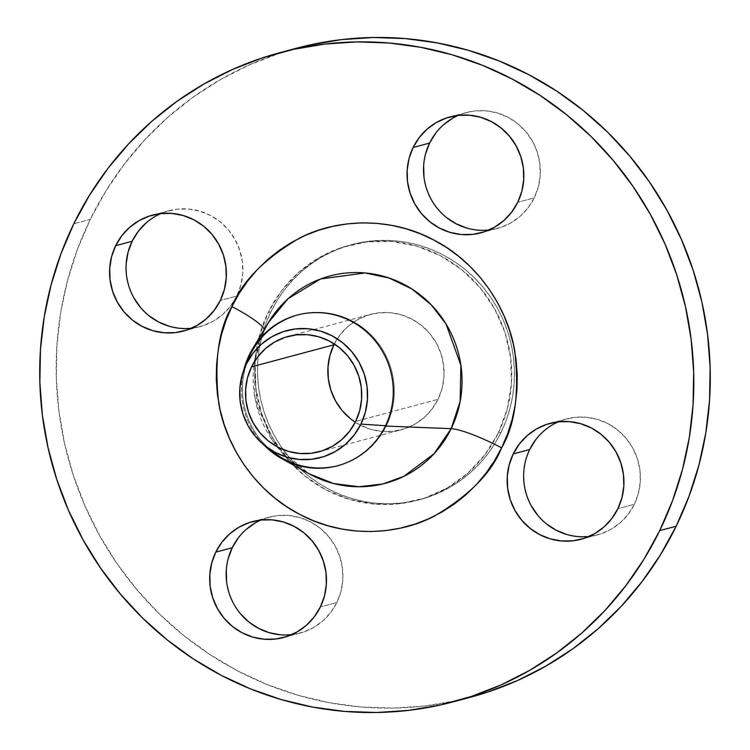 <?xml version="1.0" encoding="UTF-8"?>
<svg xmlns="http://www.w3.org/2000/svg" width="750" height="750" viewBox="0 0 750 750"><rect width="100%" height="100%" fill="white"/><g stroke="black" fill="none" stroke-linecap="round" stroke-linejoin="round"><path stroke-width="0.56" stroke-dasharray="3.75 2.81" d="M489.028 229.997A59.991 58.284 -105 0 0 497.428 228.412A59.991 58.284 -105 0 0 534.234 197.859L517.762 202.266L534.234 197.859L528.159 207.722L520.312 216.15L510.984 222.825L500.55 227.484L489.394 229.95L477.947 230.137L466.659 228.028M191.559 328.219A59.991 58.284 -105 0 0 199.959 326.644A59.991 58.284 -105 0 0 236.766 296.081L220.294 300.487L236.766 296.081L230.691 305.944L222.844 314.372L213.516 321.047L203.081 325.706L191.925 328.181L180.478 328.359L169.191 326.25M291.656 634.669A59.991 58.284 -105 0 0 300.056 633.084A59.991 58.284 -105 0 0 336.863 602.531L320.391 606.938L336.863 602.531L330.787 612.394L322.941 620.822L313.612 627.497L303.178 632.156L292.022 634.631L280.575 634.809M589.125 536.447A59.991 58.284 -105 0 0 597.525 534.862A59.991 58.284 -105 0 0 634.331 504.309L617.859 508.716L634.331 504.309L628.256 514.172L620.409 522.6L611.081 529.275L600.647 533.934L589.491 536.4L578.044 536.587L566.756 534.478M264.169 329.616A48 7.575 -154 0 1 264.084 330.553A48 7.575 26 0 0 264.169 329.616M264.028 330.656L254.831 358.894L254.7 396.619L271.594 439.181L287.963 458.466L308.972 473.728A107.306 104.25 -105 0 1 277.097 446.728A107.306 104.25 -105 0 1 254.362 361.753A107.306 104.25 -105 0 1 264.028 330.656L249.347 354.806L264.028 330.656A107.306 104.25 -105 0 1 268.491 322.434M386.372 425.766A77.991 75.778 -105 0 0 376.791 341.297A77.991 75.778 -105 0 0 297.703 314.953A77.991 75.778 -105 0 1 298.209 314.812A77.991 75.778 -105 0 1 376.959 341.512A77.991 75.778 -105 0 1 386.372 425.766L385.359 426.047L386.372 425.766A77.991 75.778 -105 0 1 338.531 465.497A77.991 75.778 -105 0 1 338.016 465.628A77.991 75.778 -105 0 0 386.372 425.766M263.859 444.872A77.991 75.778 75 0 1 243.816 369.966A77.991 75.778 75 0 0 263.859 444.872M247.078 362.325A77.991 75.778 -105 0 0 269.766 449.231M296.4 48.244A335.972 326.409 -105 0 0 90.291 219.366L73.819 223.772L90.291 219.366L77.447 249.337L67.547 280.491L60.694 312.534L56.934 345.159L56.325 378.047L58.866 410.887L64.528 443.353L73.256 475.153L84.975 505.959L99.562 535.481L116.888 563.438L136.772 589.566L159.028 613.603L183.45 635.316L209.794 654.497L237.806 670.978L267.216 684.581L297.75 695.175L329.1 702.675L360.975 706.997L393.066 708.094L425.062 705.966L456.656 700.622L469.706 697.444M270.9 311.784L268.153 312.525A131.991 128.231 75 0 1 349.116 245.297A131.991 128.231 75 0 1 482.381 290.475A131.991 128.231 75 0 1 498.319 433.069L501.066 432.338A131.991 128.231 -105 0 0 485.128 289.744A131.991 128.231 -105 0 0 351.863 244.556A131.991 128.231 -105 0 0 270.9 311.784L265.847 323.559L261.966 335.794L259.266 348.384L257.794 361.2L257.55 374.128L258.553 387.028L260.775 399.778L264.206 412.275L268.809 424.378L274.537 435.975L281.344 446.962L289.153 457.219L297.9 466.659L307.491 475.191L317.841 482.728L328.847 489.206L340.406 494.55L352.397 498.713L364.716 501.656L377.241 503.353L389.841 503.784L402.413 502.95L414.825 500.85L426.956 497.512L438.694 492.966L449.925 487.256L460.547 480.441L470.438 472.575L479.522 463.744L487.706 454.031L494.916 443.531L501.066 432.338L506.109 420.562L510 408.328L512.691 395.738L514.172 382.922L514.406 370.003L513.413 357.103L511.191 344.344L507.759 331.847L503.156 319.744L497.428 308.147L490.622 297.169L482.803 286.903L474.066 277.462L464.466 268.931L454.116 261.394L443.119 254.916L431.559 249.572L419.569 245.409L407.25 242.466L394.725 240.769L382.116 240.338L369.544 241.172L357.141 243.272L345 246.609L333.263 251.156L322.031 256.866L311.419 263.681L301.519 271.547L292.434 280.378L284.25 290.091L277.05 300.591L270.9 311.784A131.991 128.231 -105 0 0 258.216 356.231A131.991 128.231 -105 0 0 283.191 449.578A131.991 128.231 -105 0 0 420.094 499.566A131.991 128.231 -105 0 0 501.066 432.338L498.319 433.069A131.991 128.231 75 0 1 417.347 500.297A131.991 128.231 75 0 1 278.4 447.413A131.991 128.231 75 0 1 255.15 360.506A131.991 128.231 75 0 1 268.153 312.525L270.9 311.784M355.266 422.194A59.709 58.003 -105 0 0 401.409 429.741A59.709 58.003 -105 0 0 438.038 399.328L355.688 421.369L438.038 399.328A59.709 58.003 -105 0 0 430.828 334.828A59.709 58.003 -105 0 0 370.547 314.381A59.709 58.003 -105 0 0 334.331 343.959M333.919 344.794L339.966 334.978L347.775 326.597L357.056 319.95L367.444 315.309L378.544 312.853L389.934 312.675L401.175 314.766L411.825 319.069L421.491 325.406L429.778 333.544L436.397 343.153L441.066 353.869L443.625 365.297L443.972 376.978L442.078 388.463L438.038 399.328L432 409.144L424.191 417.534L414.909 424.172L404.522 428.812L393.412 431.269L382.022 431.456L370.791 429.356L360.131 425.053L350.475 418.716M288.188 50.559L278.934 53.466L249.047 65.034L220.463 79.566L193.444 96.928L168.244 116.934L145.125 139.416L124.294 164.147L105.956 190.884L90.291 219.366A335.972 326.409 -105 0 0 130.866 582.337A335.972 326.409 -105 0 0 470.072 697.35M446.241 217.341L437.906 209.166L431.269 199.509L426.572 188.737L423.994 177.263M423.656 165.525L425.55 153.975M435.684 133.2L443.531 124.772M452.85 118.097L463.294 113.438L474.45 110.963L485.897 110.784L497.184 112.894L507.891 117.216L517.594 123.581L525.938 131.756L532.575 141.412L537.272 152.184L539.841 163.659L540.188 175.397L538.294 186.947L534.234 197.859A59.991 58.284 -105 0 0 526.987 133.041A59.991 58.284 -105 0 0 466.416 112.509A59.991 58.284 -105 0 0 458.344 115.331M148.781 315.562L140.438 307.397M133.8 297.731L129.103 286.959L126.534 275.484L126.188 263.747M146.062 222.994L155.391 216.319L165.825 211.659L176.981 209.194L188.428 209.006L199.716 211.116L210.422 215.438L220.125 221.803L228.469 229.978L235.106 239.634L239.803 250.406L242.372 261.881L242.719 273.619L240.825 285.169L236.766 296.081A59.991 58.284 -105 0 0 229.519 231.263A59.991 58.284 -105 0 0 168.947 210.731A59.991 58.284 -105 0 0 160.875 213.553M240.534 613.837L233.897 604.181L229.2 593.409L226.622 581.934M226.284 570.197L228.178 558.647M238.312 537.872L246.159 529.444M255.478 522.769L265.922 518.109L277.078 515.634L288.525 515.456L299.812 517.566L310.519 521.887L320.222 528.253L328.566 536.428L335.203 546.084L339.9 556.856L342.469 568.331L342.816 580.069L340.922 591.619L336.863 602.531A59.991 58.284 -105 0 0 329.616 537.712A59.991 58.284 -105 0 0 269.044 517.181A59.991 58.284 -105 0 0 260.972 520.003M546.337 523.791L538.003 515.616M531.366 505.959L526.669 495.188L524.091 483.713L523.753 471.975L525.647 460.425L529.706 449.513M535.781 439.65L543.628 431.222L552.947 424.547L563.391 419.887L574.547 417.413L585.994 417.234L597.281 419.344L607.987 423.666L617.691 430.031L626.034 438.197L632.672 447.853L637.369 458.634L639.938 470.109L640.284 481.847L638.391 493.387L634.331 504.309A59.991 58.284 -105 0 0 627.084 439.491A59.991 58.284 -105 0 0 566.512 418.95A59.991 58.284 -105 0 0 558.441 421.781M498.319 433.069L484.959 454.762L467.7 473.316L447.188 487.997L424.209 498.253L399.666 503.681L374.494 504.084L349.65 499.444L326.1 489.938L304.744 475.931L286.406 457.959L271.791 436.706L261.459 413.006L255.806 387.759L255.047 361.941L259.219 336.534L268.153 312.525L281.512 290.822L298.772 272.278L319.284 257.597L342.262 247.341L366.806 241.913L391.978 241.509L416.822 246.15L440.372 255.656L461.728 269.662L480.066 287.634L494.681 308.888L505.012 332.587L510.666 357.834L511.425 383.653L507.253 409.059L498.319 433.069M248.559 358.519A77.991 75.778 -105 0 0 273.684 452.419M480.956 232.819L497.428 228.412M183.488 331.05L199.959 326.644M283.584 637.491L300.056 633.084M581.053 539.269L597.525 534.862M264.075 330.562L254.456 361.603L257.006 406.566L277.247 446.812L308.972 473.728M337.509 465.769L338.531 465.497M351.863 244.556L349.116 245.297M319.059 451.772L401.409 429.741M288.188 336.422L370.547 314.381M420.094 499.566L417.347 500.297M297.188 315.084L298.209 314.812M550.041 423.356L566.512 418.95M252.572 521.587L269.044 517.181M152.475 215.137L168.947 210.731M449.944 116.916L466.416 112.509"/><path stroke-width="1.12" d="M425.55 153.975L429.609 143.062L413.137 147.469A59.991 58.284 75 0 1 449.944 116.916A59.991 58.284 75 0 1 510.516 137.447A59.991 58.284 75 0 1 517.762 202.266L521.822 191.353L523.716 179.803L523.378 168.066L520.8 156.591L516.103 145.819L509.466 136.163L501.131 127.988L491.419 121.622L480.712 117.3L469.425 115.191L457.978 115.369L446.822 117.844L436.388 122.503L427.059 129.178L419.213 137.606L413.137 147.469L409.078 158.381L407.184 169.931L407.531 181.669L410.1 193.144L414.797 203.916L421.434 213.572L429.778 221.747L439.481 228.112L450.188 232.434L461.475 234.544L472.922 234.366L484.078 231.891L494.522 227.231L503.841 220.556L511.687 212.128L517.762 202.266A59.991 58.284 75 0 1 480.956 232.819A59.991 58.284 75 0 1 420.384 212.287A59.991 58.284 75 0 1 413.137 147.469L429.609 143.062A59.991 58.284 -105 0 0 434.25 204.347A59.991 58.284 -105 0 0 489.028 229.997M126.188 263.747L128.081 252.197L132.141 241.284L115.669 245.691A59.991 58.284 75 0 1 152.475 215.137A59.991 58.284 75 0 1 213.047 235.678A59.991 58.284 75 0 1 220.294 300.487L224.353 289.575L226.247 278.025L225.909 266.288L223.331 254.812L218.634 244.041L211.997 234.384L203.663 226.209L193.95 219.844L183.244 215.522L171.956 213.412L160.509 213.6L149.353 216.066L138.919 220.725L129.591 227.4L121.744 235.828L115.669 245.691L111.609 256.613L109.716 268.153L110.062 279.891L112.631 291.366L117.328 302.147L123.966 311.803L132.309 319.969L142.012 326.334L152.719 330.656L164.006 332.766L175.453 332.587L186.609 330.113L197.053 325.453L206.372 318.778L214.219 310.35L220.294 300.487A59.991 58.284 75 0 1 183.488 331.05A59.991 58.284 75 0 1 122.916 310.509A59.991 58.284 75 0 1 115.669 245.691L132.141 241.284A59.991 58.284 -105 0 0 136.781 302.569A59.991 58.284 -105 0 0 191.559 328.219M228.178 558.647L232.238 547.734L215.766 552.141A59.991 58.284 75 0 1 252.572 521.587A59.991 58.284 75 0 1 313.144 542.119A59.991 58.284 75 0 1 320.391 606.938L324.45 596.025L326.344 584.475L326.006 572.737L323.428 561.262L318.731 550.491L312.094 540.834L303.759 532.659L294.047 526.294L283.341 521.972L272.053 519.862L260.606 520.05L249.45 522.516L239.016 527.175L229.688 533.85L221.841 542.278L215.766 552.141L211.706 563.053L209.812 574.603L210.159 586.341L212.728 597.816L217.425 608.587L224.062 618.244L232.406 626.419L242.109 632.784L252.816 637.106L264.103 639.216L275.55 639.038L286.706 636.562L297.15 631.903L306.469 625.228L314.316 616.8L320.391 606.938A59.991 58.284 75 0 1 283.584 637.491A59.991 58.284 75 0 1 223.012 616.959A59.991 58.284 75 0 1 215.766 552.141L232.238 547.734A59.991 58.284 -105 0 0 236.878 609.019A59.991 58.284 -105 0 0 291.656 634.669M558.441 421.781A59.991 58.284 -105 0 0 529.706 449.513L513.234 453.919A59.991 58.284 75 0 1 550.041 423.356A59.991 58.284 75 0 1 610.613 443.897A59.991 58.284 75 0 1 617.859 508.716L621.919 497.803L623.812 486.253L623.466 474.516L620.897 463.041L616.2 452.269L609.562 442.603L601.219 434.438L591.516 428.072L580.809 423.75L569.522 421.641L558.075 421.819L546.919 424.294L536.484 428.953L527.156 435.628L519.309 444.056L513.234 453.919L509.175 464.831L507.281 476.381L507.628 488.119L510.197 499.594L514.894 510.366L521.531 520.022L529.875 528.197L539.578 534.562L550.284 538.884L561.572 540.994L573.019 540.806L584.175 538.341L594.609 533.681L603.938 527.006L611.784 518.578L617.859 508.716A59.991 58.284 75 0 1 581.053 539.269A59.991 58.284 75 0 1 520.481 518.738A59.991 58.284 75 0 1 513.234 453.919L529.706 449.513A59.991 58.284 -105 0 0 534.347 510.797A59.991 58.284 -105 0 0 589.125 536.447M231.919 306.581A48 7.575 -154 0 1 264.169 329.616A48 7.575 26 0 0 231.919 306.581L226.013 320.372L221.456 334.716L218.297 349.462L216.572 364.481L216.291 379.622L217.453 394.734L220.059 409.688L224.081 424.322L229.472 438.497L236.184 452.091L244.162 464.962L253.312 476.981L263.559 488.044L274.8 498.038L286.931 506.878L299.822 514.453L313.359 520.716L327.413 525.6L341.85 529.05L356.522 531.038L371.288 531.544L386.016 530.559L400.556 528.103L414.778 524.194L428.531 518.869L441.694 512.175L454.125 504.187L465.722 494.972L476.372 484.631L485.953 473.25L494.4 460.941L501.609 447.825C491.775 472.622 469.397 495.366 434.475 516.056C399.403 534.694 345.328 538.978 299.822 514.453C253.781 491.025 225.037 443.372 218.728 403.059C214.088 361.65 218.484 329.494 231.919 306.581C241.753 281.784 264.131 259.041 299.053 238.35C334.125 219.713 388.2 215.428 433.706 239.953C479.747 263.381 508.491 311.034 514.8 351.347C519.441 392.756 515.044 424.913 501.609 447.825L507.516 434.034L512.072 419.691L515.231 404.944L516.956 389.925L517.238 374.784L516.075 359.672L513.469 344.728L509.447 330.094L504.056 315.909L497.344 302.316L489.366 289.453L480.216 277.425L469.969 266.363L458.728 256.369L446.606 247.538L433.706 239.953L420.169 233.691L406.116 228.806L391.678 225.356L377.006 223.369L362.241 222.863L347.512 223.847L332.972 226.303L318.75 230.213L304.997 235.538L291.834 242.231L279.403 250.219L267.806 259.434L257.156 269.775L247.575 281.156L239.128 293.466L231.919 306.581M252.591 348.834L268.491 322.434L288.094 298.678L320.569 278.972L365.072 272.953L389.1 278.025L411.788 288.909L431.212 304.772L446.053 324.019L460.884 365.278L460.153 401.456L451.153 428.663L385.359 426.047A77.991 75.778 75 0 0 375.938 341.784A77.991 75.778 75 0 0 297.188 315.084A77.991 75.778 75 0 0 249.347 354.806L250.369 354.534A77.991 75.778 -105 0 1 297.703 314.953A77.991 75.778 -105 0 0 250.369 354.534L249.347 354.806A77.991 75.778 75 0 0 243.816 369.966A77.991 75.778 75 0 1 249.347 354.806A77.991 75.778 75 0 1 252.591 348.834A77.991 75.778 75 0 1 354.084 322.847A77.991 75.778 75 0 1 385.359 426.047L451.153 428.663A107.306 104.25 -105 0 1 308.972 473.728L333.553 483.525L358.912 486.759L382.819 483.956L403.697 476.438L434.137 453.656L451.153 428.663A48 7.575 -154 0 1 501.609 447.825A48 7.575 26 0 0 451.153 428.663A107.306 104.25 -105 0 0 408.131 286.678A107.306 104.25 -105 0 0 268.491 322.434L264.028 330.656M244.809 367.444L248.559 358.519A77.991 75.778 -105 0 1 250.369 354.534L246.337 364.088A65.709 63.834 75 0 1 332.062 335.784A65.709 63.834 75 0 1 360.919 424.106L385.519 425.709L360.919 424.106A65.709 63.834 75 0 1 265.978 446.559A65.709 63.834 75 0 1 244.809 367.444A65.709 63.834 75 0 1 246.337 364.088L250.369 354.534A77.991 75.778 -105 0 0 247.078 362.325M385.359 426.047A77.991 75.778 75 0 1 337.509 465.769A77.991 75.778 75 0 1 263.859 444.872A77.991 75.778 75 0 0 282.019 458.794A77.991 75.778 75 0 0 385.359 426.047M269.766 449.231A77.991 75.778 -105 0 0 338.016 465.628A77.991 75.778 -105 0 1 273.684 452.419L265.978 446.559M469.706 697.444L487.537 692.128L517.425 680.559L546.009 666.028L573.028 648.666L598.228 628.65L621.347 606.178L642.178 581.447L660.516 554.709L676.181 526.228A335.972 326.409 -105 0 0 635.606 163.256A335.972 326.409 -105 0 0 296.4 48.244L279.928 52.65A335.972 326.409 75 0 1 619.134 167.662A335.972 326.409 75 0 1 659.709 530.634L676.181 526.228L689.025 496.256L698.925 465.103L705.778 433.059L709.538 400.434L710.147 367.547L707.606 334.706L701.944 302.231L693.216 270.441L681.497 239.634L666.909 210.113L649.584 182.147L629.7 156.028L607.444 131.991L583.022 110.278L556.678 91.087L528.666 74.616L499.256 61.012L468.722 50.409L437.372 42.919L405.497 38.597L373.406 37.5L341.409 39.628L309.816 44.962L288.188 50.559M453.6 701.756L470.072 697.35A335.972 326.409 -105 0 0 676.181 526.228L659.709 530.634A335.972 326.409 75 0 1 453.6 701.756A335.972 326.409 75 0 1 114.394 586.744A335.972 326.409 75 0 1 73.819 223.772A335.972 326.409 75 0 1 279.928 52.65M334.331 343.959A59.709 58.003 -105 0 0 333.919 344.794L251.569 366.834A59.709 58.003 75 0 1 288.188 336.422A59.709 58.003 75 0 1 348.478 356.859A59.709 58.003 75 0 1 355.688 421.369A59.709 58.003 75 0 1 319.059 451.772A59.709 58.003 75 0 1 258.778 431.334A59.709 58.003 75 0 1 251.569 366.834L333.919 344.794A59.709 58.003 -105 0 0 355.266 422.194M350.475 418.716L342.178 410.587L335.569 400.978L330.891 390.253L328.331 378.834L327.994 367.153L329.878 355.659L333.919 344.794M466.659 228.028L455.953 223.706L446.241 217.341M423.994 177.263L423.656 165.525M458.344 115.331A59.991 58.284 -105 0 0 429.609 143.062L435.684 133.2M443.531 124.772L452.85 118.097M169.191 326.25L158.484 321.928L148.781 315.562M140.438 307.397L133.8 297.731M160.875 213.553A59.991 58.284 -105 0 0 132.141 241.284L138.216 231.422L146.062 222.994M280.575 634.809L269.288 632.7L258.581 628.378L248.869 622.013L240.534 613.837M226.622 581.934L226.284 570.197M260.972 520.003A59.991 58.284 -105 0 0 232.238 547.734L238.312 537.872M246.159 529.444L255.478 522.769M566.756 534.478L556.05 530.156L546.337 523.791M538.003 515.616L531.366 505.959M529.706 449.513L535.781 439.65M659.709 530.634L644.044 559.116L625.706 585.853L604.875 610.584L581.756 633.066L556.556 653.072L529.538 670.434L500.953 684.966L471.066 696.534L440.184 705.037L408.591 710.372L376.594 712.5L344.503 711.403L312.628 707.081L281.278 699.591L250.744 688.987L221.334 675.384L193.322 658.913L166.978 639.722L142.556 618.009L120.3 593.972L100.416 567.853L83.091 539.888L68.503 510.366L56.784 479.559L48.056 447.769L42.394 415.294L39.853 382.453L40.462 349.566L44.222 316.941L51.075 284.897L60.975 253.744L73.819 223.772L89.484 195.291L107.822 168.553L128.653 143.822L151.772 121.35L176.972 101.334L203.991 83.972L232.575 69.441L262.462 57.872L293.344 49.378L324.938 44.034L356.934 41.906L389.025 43.003L420.9 47.325L452.25 54.825L482.784 65.419L512.194 79.022L540.206 95.503L566.55 114.684L590.972 136.397L613.228 160.434L633.113 186.562L650.438 214.519L665.025 244.041L676.744 274.847L685.472 306.647L691.134 339.113L693.675 371.953L693.066 404.841L689.306 437.466L682.453 469.509L672.553 500.662L659.709 530.634M360.919 424.106L354.262 434.906L345.666 444.141L335.456 451.444L324.028 456.553L311.803 459.253L299.269 459.459L286.903 457.144L275.184 452.409L264.553 445.434L255.422 436.491L248.147 425.916L243 414.113L240.188 401.55L239.812 388.688L241.884 376.041L246.337 364.088L252.984 353.287L261.581 344.062L271.791 336.75L283.228 331.641L295.444 328.941L307.978 328.734L320.344 331.05L332.062 335.784L342.694 342.759L351.825 351.703L359.1 362.278L364.247 374.081L367.059 386.653L367.444 399.506L365.363 412.153L360.919 424.106M251.569 366.834L247.519 377.691L245.634 389.184L245.981 400.866L248.541 412.284L253.209 423.009L259.828 432.619L268.116 440.747L277.781 447.084L288.431 451.388L299.672 453.488L311.062 453.309L322.162 450.844L332.55 446.212L341.831 439.566L349.641 431.175L355.688 421.369L359.728 410.503L361.613 399.009L361.266 387.328L358.716 375.909L354.037 365.184L347.428 355.575L339.131 347.447L329.466 341.109L318.816 336.806L307.584 334.706L296.194 334.894L285.084 337.35L274.697 341.991L265.416 348.628L257.606 357.019L251.569 366.834M308.972 473.728L282.019 458.794M268.491 322.434L264.075 330.562"/></g></svg>
